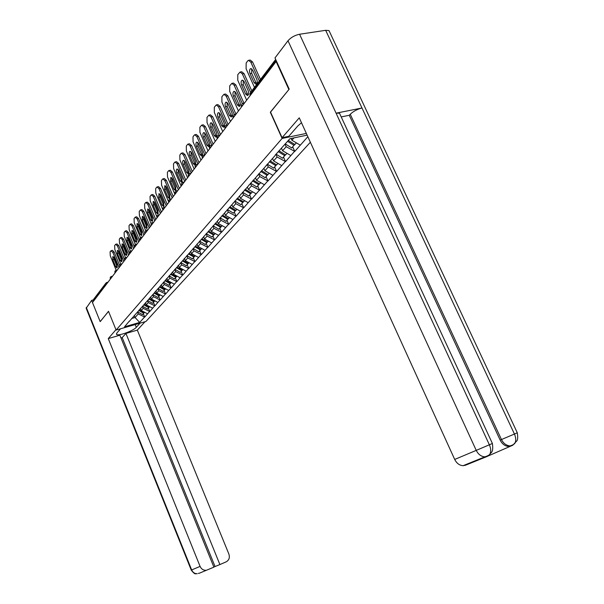 <?xml version="1.0" encoding="UTF-8"?>
<svg xmlns="http://www.w3.org/2000/svg" width="604" height="604" viewBox="0 0 604 604"><rect width="100%" height="100%" fill="white"/><g stroke="black" fill="none" stroke-linecap="round" stroke-linejoin="round"><path stroke-width="0.91" d="M289.014 89.392L270.313 112.216L282.113 138.444L116.111 330.063L145.926 321.471L310.373 142.265M282.113 138.444L306.341 133.409M307.126 135.137L289.89 138.731L275.197 155.13M307.844 136.7L294.775 151.423L292.751 146.931M285.073 144.213L286.19 146.689L294.775 151.423M294.442 151.491L285.549 161.608L283.563 157.191M275.9 154.337L277.085 156.98L285.549 161.608M285.216 161.683L276.624 171.46L274.677 167.104M267.119 164.326L268.282 166.93L276.624 171.46M276.3 171.536L267.987 180.996L266.085 176.7M258.625 173.99L259.765 176.557L267.987 180.996M267.67 181.072L259.629 190.222L257.765 185.994M250.403 183.344L251.521 185.873L259.629 190.222M259.312 190.298L251.536 199.161L249.701 194.986M242.446 192.404L243.54 194.896L251.536 199.161M251.226 199.237L243.691 207.821L241.894 203.707M234.729 201.185L235.802 203.639L243.691 207.821M243.382 207.897L236.088 216.209L234.322 212.155M227.255 209.686L228.304 212.117L236.088 216.209M235.787 216.285L228.72 224.356L226.983 220.354M219.999 217.938L221.034 220.332L228.72 224.356M228.418 224.431L221.562 232.253L219.856 228.304M212.963 225.949L213.982 228.312L221.562 232.253M221.26 232.329L214.616 239.924L212.94 236.028M206.13 233.718L207.134 236.051L214.616 239.924M214.322 239.999L207.867 247.368L206.228 243.525M199.501 241.268L200.483 243.571L207.867 247.368M207.58 247.444L201.313 254.609L199.697 250.811M193.053 248.606L194.02 250.871L201.313 254.609M201.026 254.684L194.941 261.645L193.356 257.893M186.795 255.734L187.738 257.968L194.941 261.645M194.654 261.721L188.75 268.478L187.187 264.779M180.702 262.664L181.63 264.877L188.75 268.478M188.463 268.553L182.725 275.137L181.185 271.483M174.775 269.407L175.696 271.589L182.725 275.137M182.438 275.213L176.859 281.607L175.341 277.999M169.007 275.968L169.913 278.119L176.859 281.607M176.579 281.683L171.151 287.912L169.656 284.348M163.397 282.347L164.288 284.484L171.151 287.912M170.872 287.987L165.587 294.05L164.122 290.524M157.961 288.637L158.807 290.675L165.587 294.05M165.315 294.125L160.173 300.029L158.731 296.549M152.676 294.79L153.469 296.707L160.173 300.029M159.901 300.105L154.896 305.858L153.469 302.415M147.489 300.694L148.267 302.589L154.896 305.858M154.632 305.934L149.754 311.536L148.35 308.138M142.431 306.447L143.201 308.319L149.754 311.536M149.482 311.611L144.733 317.077L143.352 313.718M137.493 312.057L138.256 313.906L144.733 317.077M144.469 317.153L139.69 322.438L124.53 326.802L129.369 321.064M274.963 155.711L129.165 321.524M281.487 148.297L282.589 150.751L286.19 146.689M282.589 150.751L290.803 155.522M272.525 158.49L273.604 160.913L277.085 156.98M273.604 160.913L281.698 165.579M265.971 165.941L266.205 165.368M263.857 168.35L264.914 170.736L268.282 166.93M264.914 170.736L272.887 175.303M257.274 175.824L257.508 175.258M255.469 177.886L256.504 180.234L259.765 176.557M256.504 180.234L264.371 184.711M248.871 185.39L249.097 184.832M247.346 187.119L248.365 189.437L251.521 185.873M248.365 189.437L256.119 193.824M240.732 194.639L240.966 194.088M239.486 196.066L240.483 198.346L243.54 194.896M240.483 198.346L248.131 202.65M232.857 203.601L233.084 203.05M231.861 204.733L232.842 206.983L235.802 203.639M232.842 206.983L240.384 211.204M225.232 212.276L225.458 211.732M224.477 213.137L225.435 215.356L228.304 212.117M225.435 215.356L232.88 219.501M217.833 220.687L218.059 220.15M217.304 221.291L218.248 223.48L221.034 220.332M218.248 223.48L225.594 227.549M210.668 228.841L210.887 228.312M210.351 229.203L211.279 231.362L213.982 228.312M211.279 231.362L218.527 235.356M203.714 236.745L203.933 236.224M203.593 236.881L204.507 239.018L207.134 236.051M204.507 239.018L211.657 242.936M196.964 244.424L197.183 243.903M197.017 244.295L197.931 246.447L200.483 243.571M197.931 246.447L204.99 250.298M190.411 251.876L190.63 251.362M190.592 251.438L191.543 253.672L194.02 250.871M191.543 253.672L198.512 257.455M184.046 259.116L184.265 258.61M184.386 258.467L185.33 260.694L187.738 257.968M185.33 260.694L192.215 264.416M177.855 266.153L178.074 265.647M178.361 265.322L179.29 267.519L181.63 264.877M179.29 267.519L186.092 271.181M171.846 272.993L172.065 272.495M172.502 271.989L173.416 274.163L175.696 271.589M173.416 274.163L180.128 277.764M165.994 279.637L166.213 279.146M166.795 278.482L167.693 280.626L169.913 278.119M167.693 280.626L174.329 284.167M160.309 286.107L160.521 285.624M161.245 284.801L162.129 286.923L164.288 284.484M162.129 286.923L168.682 290.411M154.767 292.411L154.986 291.928M155.832 290.954L156.7 293.053L158.807 290.675M156.7 293.053L163.186 296.481M149.377 298.542L149.588 298.059M150.562 296.957L151.423 299.025L153.469 296.707M151.423 299.025L157.825 302.4M144.13 304.514L144.341 304.038M145.428 302.8L146.274 304.846L148.267 302.589M146.274 304.846L152.601 308.168M139.011 310.328L139.222 309.86M140.422 308.501L141.253 310.524L143.201 308.319M141.253 310.524L147.512 313.793M134.028 315.998L134.231 315.537M105.987 284.824L105.783 284.31L93.227 300.807L93.431 301.305M93.227 300.807L93.575 299.373L105.76 283.321M134.254 315.507L135.07 317.5L138.256 313.906M131.649 318.482L135.07 317.5L139.69 322.438M116.111 330.063L108.509 311.294L100.287 321.539M100.158 321.577L92.487 302.544L276.119 61.51L288.833 89.422M276.579 61.434L276.119 61.51M291.09 138.482L291.883 140.249L293.974 137.878M291.883 140.249L300.218 145.111M116.225 270.32L110.283 255.794L110.064 251.951L110.842 250.871L112.805 252.321L119.086 267.632M115.621 266.636L116.995 267.957L117.01 264.801L114.164 257.87L112.812 256.557L112.797 259.728L115.621 266.636L116.95 266.296L117.395 267.127M111.272 250.607L112.419 250.328L114.133 251.989L119.592 265.292M113.733 257.062L114.118 259.395L116.95 266.296M144.016 312.729L142.529 314.631L137.652 311.883M138.86 310.509L143.752 313.272M139.169 309.988L144.16 312.812L144.628 312.291M120.808 264.084L114.835 249.528L114.617 245.624L115.681 244.288L117.425 245.964L123.797 261.449M120.256 260.483L121.653 261.811L121.683 258.595L118.799 251.589L117.425 250.267L117.387 253.491L120.256 260.483L121.6 260.143L122.068 260.996M115.87 244.243L117.025 243.963L118.762 245.632L124.515 259.592M118.346 250.758L118.724 253.159L121.6 260.143M149.045 307.104L147.519 309.059L142.582 306.266M143.82 304.861L148.773 307.663M144.197 304.356L149.196 307.194L149.686 306.643M125.511 257.682L119.501 243.102L119.298 239.139L120.392 237.757L122.159 239.448L128.622 255.114M125.013 254.171L126.425 255.507L126.47 252.238L123.548 245.141L122.151 243.82L122.099 247.104L125.013 254.171L126.364 253.831L126.855 254.707M120.581 237.712L121.744 237.432L123.51 239.116L129.596 253.839M123.073 244.288L123.45 246.772L126.364 253.831M154.201 301.343L152.638 303.344L147.648 300.513M148.916 299.071L153.922 301.917M149.347 298.58L154.36 301.426L154.873 300.845M130.336 251.143L124.288 236.511L124.092 232.48L125.217 231.068L127.014 232.759L133.575 248.614M129.89 247.693L131.325 249.037L131.385 245.707L128.418 238.535L126.999 237.206L126.938 240.543L129.89 247.693L131.257 247.353L131.763 248.252M125.413 231.022L126.591 230.736L128.38 232.434L134.556 247.323M127.927 237.659L128.297 240.211L131.257 247.353M159.494 295.424L157.886 297.485L152.835 294.609M154.141 293.129L159.207 296.013M154.579 292.623L159.652 295.515L160.203 294.903M135.304 244.461L129.203 229.746L129.007 225.654L130.177 224.197L131.997 225.896L138.663 241.94M134.896 241.049L136.353 242.4L136.428 239.018L133.416 231.755L131.974 230.411L131.891 233.816L134.896 241.049L136.278 240.717L136.798 241.63M130.373 224.152L131.559 223.865L133.378 225.571L139.652 240.641M132.903 230.856L133.273 233.484L136.278 240.717M164.922 289.354L163.276 291.468L158.165 288.546M159.501 287.028L164.628 289.965M159.954 286.515L165.088 289.452L165.662 288.803M140.415 237.629L134.239 222.808L134.058 218.64L135.266 217.138L137.108 218.852L143.88 235.084M140.03 234.231L141.51 235.59L141.608 232.14L138.542 224.794L137.085 223.45L136.98 226.915L140.03 234.231L141.427 233.891L141.97 234.835M135.462 217.093L136.663 216.813L138.512 218.527L144.877 233.778M138.014 223.88L138.376 226.583L141.427 233.891M170.494 283.125L168.81 285.299L163.51 282.257M165.005 280.769L170.192 283.744M165.473 280.233L170.668 283.223L171.279 282.544M120.543 328.787L116.927 332.925L116.549 334.359C117.886 336.443 133.386 330.894 136.308 327.308L140.075 323.155M115.96 329.693L108.267 338.587L119.864 335.205L213.892 567.156L198.995 573.362M213.846 567.05L215.047 566.529L122.197 337.613L120.981 337.968M122.197 337.613L125.934 333.438L137.327 330.116L228.886 554.072C229.981 557.598 229.075 560.195 226.168 561.848L219.901 564.559L125.934 333.438M145.005 321.736L137.327 330.116M108.267 338.587L200.083 566.401C201.26 568.945 203.133 570.251 205.7 570.304M86.296 307.413L191.664 569.934C192.819 572.433 194.654 573.717 197.183 573.77C195.59 572.977 195.764 575.922 191.249 570.108L86.153 308.214L91.634 300.362L93.182 299.946M215.047 566.529L219.901 564.559M100.173 321.57L108.546 311.377M91.634 300.362L92.503 302.529M198.286 573.324L199.026 573.347M301.471 122.703L297.749 126.04L288.772 136.315L282.068 137.704L299.259 117.84L454.699 459.44L476.239 450.388L287.995 40.747L274.986 57.939L289.21 89.15L270.547 112.11L282.068 137.704M287.995 40.747C290.909 37.433 294.767 35.266 299.584 34.247L336.073 113.167L339.501 113.22L340.158 114.639M488.296 455.914L511.082 445.971L508.719 446.454C505.095 446.22 502.241 444.106 500.165 440.097L349.278 115.288L350.26 114.247C353.416 111.264 357.326 109.181 361.992 107.995L325.669 30.313L299.584 34.247M325.669 30.313L329.021 30.615L329.799 32.284M500.165 440.097L514.434 434.042L361.992 107.995L336.073 113.167L489.376 444.801C490.976 448.515 491.12 451.679 489.821 454.284L487.738 456.201L484.853 456.843L463.094 465.692C459.485 465.435 456.684 463.351 454.699 459.44M487.134 456.458L465.609 465.186L463.094 465.692M349.278 115.288L341.215 116.919M350.26 114.247L501.471 439.553C503.366 443.374 506.22 445.495 510.04 445.918L512.713 445.307L516.684 441.026C517.771 440.142 517.975 437.402 517.296 432.796L517.288 432.781M329.021 30.615L517.296 432.796L514.434 434.042C516.02 437.711 516.148 440.837 514.812 443.411M145.67 230.653L139.418 215.681L139.237 211.445L140.49 209.898L142.363 211.627L149.241 228.055M145.307 227.232L146.81 228.599L146.923 225.081L143.812 217.651L142.333 216.292L142.212 219.826L145.307 227.232L146.712 226.893L147.278 227.859M140.687 209.852L141.902 209.573L143.782 211.294L150.245 226.734M143.261 216.708L143.616 219.494L146.712 226.893M176.225 276.723L174.488 278.957L169.105 275.854M170.66 274.337L175.915 277.364M171.136 273.793L176.398 276.828L177.04 276.103M151.068 224.862L151.098 223.608L144.733 208.365L144.567 204.054L145.504 202.755L145.858 202.461L147.761 204.19L154.745 220.822M150.721 220.037L152.253 221.411L152.382 217.833L149.226 210.305L147.716 208.946L147.58 212.54L150.721 220.037L152.148 219.705L152.729 220.687M146.062 202.416L147.285 202.136L149.188 203.865L155.764 219.494M148.652 209.346L148.999 212.208L152.148 219.705M182.106 270.147L180.324 272.442L174.873 269.293M176.466 267.731L181.789 270.811M176.964 267.172L182.28 270.252L182.959 269.497M156.746 216.413L150.192 200.845L150.034 196.459L151.37 194.813L153.303 196.557L160.407 213.393M156.285 212.646L157.84 214.035L157.999 210.381L154.783 202.763L153.257 201.389L153.091 205.058L156.285 212.646L157.727 212.314L158.331 213.318M151.581 194.767L152.812 194.496L154.752 196.232L161.427 212.057M154.194 201.781L154.533 204.726L157.727 212.314M188.146 263.389L186.319 265.752L180.8 262.544M182.438 260.943L187.821 264.069M182.944 260.369L188.335 263.503L189.044 262.702M162.748 209.535L155.809 193.114L155.658 188.652L156.647 187.285L157.04 186.961L159.003 188.712L166.228 205.76M162.008 205.05L163.586 206.447L163.767 202.725L160.498 195.009L158.95 193.627L158.761 197.365L162.008 205.05L163.465 204.718L164.092 205.745M157.251 186.908L158.497 186.636L160.468 188.388L167.255 204.409M159.894 194.005L160.219 197.04L163.465 204.718M194.36 256.443L192.48 258.867L186.893 255.613M188.576 253.959L194.027 257.138M189.097 253.37L194.556 256.557L195.303 255.719M168.848 202.31L161.578 185.171L161.442 180.626L162.453 179.214L162.876 178.875L164.869 180.641L172.208 197.908M167.897 197.244L169.498 198.641L169.701 194.843L166.379 187.029L164.801 185.647L164.59 189.46L167.897 197.244L169.362 196.912L170.011 197.953M163.088 178.829L164.348 178.558L166.349 180.317L173.25 196.542M165.753 186.009L166.062 189.135L169.362 196.912M200.754 249.293L198.822 251.792L193.159 248.478M194.888 246.779L200.415 250.018M195.424 246.175L200.951 249.414L201.744 248.531M174.911 194.36L167.512 176.995L167.383 172.374L168.433 170.917L168.871 170.562L170.902 172.336L178.369 189.822M173.944 189.211L175.575 190.615L175.802 186.742L172.427 178.829L170.826 177.433L170.585 181.321L173.944 189.211L175.432 188.878L176.104 189.943M169.09 170.517L170.366 170.245L172.397 172.012L179.411 188.448M171.778 177.787L172.072 180.996L175.432 188.878M207.331 241.94L205.337 244.514L199.607 241.147M201.389 239.395L206.976 242.687M201.94 238.769L207.534 242.061L208.365 241.132M181.147 186.175L173.62 168.584L173.507 163.88L174.586 162.378L175.054 162.008L177.108 163.79L184.703 181.502M180.173 180.936L181.834 182.355L182.083 178.399L178.648 170.381L177.025 168.977C176.179 169.648 176.089 170.977 176.753 172.955L180.173 180.936L181.676 180.611L182.37 181.698M175.266 161.963L176.557 161.691L178.618 163.473L185.76 180.12M177.984 169.324L178.263 172.631L181.676 180.611M214.103 234.375L212.049 237.017L206.243 233.589M208.07 231.785L213.741 235.137M208.637 231.143L214.314 234.495L215.19 233.522M187.565 177.75L179.909 159.924L179.811 155.13L180.921 153.59L181.411 153.197L183.495 154.986L191.226 172.94M186.583 172.427L188.274 173.846C189.135 173.159 189.233 171.815 188.554 169.815L185.058 161.691L183.412 160.279C182.529 160.966 182.431 162.317 183.11 164.333L186.583 172.427L188.108 172.102L188.818 173.205M181.63 153.152L182.937 152.88L185.028 154.669L192.291 171.544M184.371 160.611L184.628 164.016L188.108 172.102M221.072 226.576L218.965 229.301L213.084 225.813M214.911 223.925L220.702 227.368M215.545 223.291L221.291 226.704L222.212 225.677M194.178 169.067L186.387 151.008L186.296 146.123L187.436 144.537L187.965 144.114L190.079 145.919L197.953 164.114M193.189 163.654L194.903 165.088C195.802 164.386 195.915 163.005 195.22 160.966L191.664 152.729L189.988 151.31C189.067 152.012 188.961 153.393 189.648 155.454L193.189 163.654L194.73 163.329L195.462 164.454M188.184 144.077L189.505 143.805L191.627 145.609L199.026 162.703M190.947 151.634L191.189 155.137L194.73 163.329M228.252 218.542L226.085 221.358L220.12 217.802M221.894 215.794L227.874 219.358M222.657 215.205L228.478 218.678L229.452 217.591M200.989 160.128L193.061 141.827L192.986 136.836L194.163 135.205L194.722 134.768L196.866 136.579L204.816 154.873M199.999 154.624L201.736 156.058C202.672 155.341 202.793 153.937 202.091 151.846L198.467 143.503L196.761 142.076C195.809 142.793 195.688 144.205 196.391 146.311L199.999 154.624L201.555 154.299L202.31 155.439M194.933 134.722L196.277 134.458L198.429 136.27L205.964 153.597M197.734 142.385L197.953 145.994L201.555 154.299M235.658 210.268L233.416 213.167L227.376 209.55M229.203 207.474L235.266 211.106M229.988 206.87L235.892 210.411L236.911 209.263M208.018 150.909L199.939 132.352L199.879 127.27L201.683 125.119L203.865 126.946L211.868 145.277M207.013 145.307L208.78 146.757C209.762 146.017 209.89 144.583 209.173 142.446L205.481 133.982L203.752 132.548C202.755 133.28 202.619 134.722 203.344 136.882L207.013 145.307L208.584 144.99L209.369 146.145M201.895 125.081L203.261 124.817L205.443 126.644L213.121 144.205M204.726 132.85L204.915 136.572L208.584 144.99M243.291 201.728L240.981 204.718L234.858 201.034M236.738 198.897L242.883 202.597M237.463 198.218L243.533 201.879L244.612 200.671M215.258 141.396L207.029 122.589L206.983 117.403L208.871 115.175L211.083 117.01L219.139 135.371M214.254 135.696L216.043 137.153C217.062 136.398 217.213 134.934 216.474 132.744L212.714 124.167L210.962 122.725C209.928 123.473 209.777 124.953 210.509 127.157L214.254 135.696L215.839 135.379L216.647 136.557M209.075 115.138L210.471 114.873L212.683 116.708L220.498 134.518M211.936 123.02L212.102 126.848L215.839 135.379M251.166 192.918L248.788 196.013L242.574 192.253M244.514 190.041L250.751 193.816M245.179 189.294L251.415 193.076L252.555 191.808M222.733 131.589L214.344 112.51L214.322 107.218L216.285 104.907L218.527 106.757L226.636 125.141M221.721 125.783L223.54 127.248C224.605 126.478 224.763 124.975 224.016 122.733L220.181 114.035L218.406 112.586C217.319 113.348 217.153 114.858 217.908 117.123L221.721 125.783L223.329 125.473L224.159 126.666M216.489 104.87L217.908 104.613L220.15 106.455L228.116 124.515M219.38 112.873L219.516 116.821L223.329 125.473M259.29 183.827L256.843 187.021L250.539 183.193M252.548 180.906L258.867 184.756M253.227 180.135L259.554 183.986L260.754 182.657M230.449 121.457L221.902 102.114L221.894 96.708L223.948 94.307L226.221 96.164L234.375 114.556M229.429 115.553L231.272 117.025C232.389 116.24 232.563 114.692 231.8 112.397L227.889 103.578L226.092 102.114C224.96 102.891 224.779 104.447 225.541 106.765L229.429 115.553L231.06 115.243L231.913 116.451M224.144 94.277L225.586 94.02L227.859 95.87L235.983 114.194M227.074 102.401L227.172 106.463L231.06 115.243M267.685 174.435L265.156 177.735L258.769 173.831M260.837 171.476L267.247 175.402M261.54 170.675L267.957 174.609L269.218 173.197M238.421 110.993L229.701 91.37L229.716 85.851L231.868 83.36L234.163 85.224L242.385 103.662M237.395 104.975L239.267 106.463C240.43 105.655 240.626 104.077 239.841 101.721L235.854 92.774L234.035 91.302C232.842 92.095 232.646 93.68 233.431 96.066L237.395 104.975L239.041 104.673L239.916 105.896M232.049 83.329L233.522 83.073L235.824 84.938L244.016 103.307M235.016 91.574L235.084 95.772L239.041 104.673M276.36 164.733L273.748 168.146L267.262 164.16M269.407 161.729L275.907 165.73M270.131 160.898L276.647 164.907L277.976 163.427M246.659 100.181L237.765 80.272L237.795 74.632L240.052 72.042L242.378 73.922L250.66 92.397M245.624 94.05L247.519 95.545C248.742 94.722 248.954 93.099 248.161 90.683L244.091 81.6L242.242 80.121C240.996 80.928 240.777 82.559 241.585 85.005L245.624 94.05L247.293 93.748L248.191 94.987M240.218 72.012L241.728 71.763L244.054 73.635L251.8 90.894M243.223 80.392L243.253 84.719L247.293 93.748M285.33 154.707L282.627 158.233L276.043 154.163M278.263 151.649L284.862 155.734M279.01 150.796L285.624 154.888L287.021 153.325M254.458 87.399L246.1 68.796L246.153 63.027L247.625 60.981L248.516 60.332L250.871 62.227L259.327 80.981M254.133 82.748L256.058 84.25C257.342 83.412 257.576 81.751 256.76 79.267L252.608 70.049L250.736 68.562C249.429 69.385 249.188 71.053 250.011 73.575L254.133 82.748L255.824 82.454L256.753 83.707M248.667 60.309L250.215 60.06L252.57 61.948L260.475 79.464M251.717 68.826L251.702 73.288L255.824 82.454M294.609 144.326L291.808 147.98L285.315 143.941M287.602 141.336L294.125 145.398M288.38 140.453L294.911 144.515L296.383 142.876M106.923 283.601L105.783 284.31L106.13 282.831L106.674 282.529L107.369 283.019M276.096 60.377L250.101 94.556L250.418 95.251M275.673 59.441L250.464 92.661L250.177 95.568M111.476 277.629L110.313 278.346L110.434 278.988M111.113 276.64L111.921 277.032M116.142 271.498L114.964 272.23L115.085 272.887M115.764 270.509L116.595 270.902M120.928 265.209L119.735 265.964L119.856 266.621M120.543 264.22L121.389 264.612M125.843 258.761L124.628 259.524L124.749 260.196M125.443 257.772L126.304 258.157M130.887 252.14L129.656 252.917L129.777 253.604M130.479 251.143L131.355 251.528M136.074 245.337L134.813 246.13L134.934 246.832M135.643 244.341L136.542 244.718M141.396 238.353L140.12 239.161L140.234 239.871M140.475 237.576L141.094 237.236L141.872 237.727M146.863 231.173L145.564 231.996L145.685 232.721M145.926 230.396L146.553 230.048L147.346 230.539M152.487 223.79L151.166 224.635L151.279 225.375M151.528 223.012L152.17 222.657L152.971 223.155M158.271 216.202L156.927 217.062L157.04 217.817M157.289 215.424L157.946 215.062L158.761 215.553M164.22 208.388L162.853 209.271L162.967 210.041M163.216 207.617L163.888 207.24L164.718 207.738M170.343 200.347L168.954 201.253L169.06 202.03M169.316 199.577L170.003 199.192L170.849 199.69M176.655 192.072L175.236 192.993L175.341 193.793M175.598 191.302L176.308 190.909L177.161 191.408M183.148 183.541L181.706 184.484L181.812 185.3M182.068 182.77L182.793 182.37L183.661 182.869M189.845 174.752L188.373 175.719L188.478 176.549M188.735 173.99L189.482 173.575L190.366 174.073M196.753 165.685L195.251 166.674L195.349 167.527M195.613 164.93L196.376 164.507L197.274 165.005M203.88 156.338L202.34 157.35L202.438 158.218M202.71 155.583L203.495 155.145L204.401 155.643M211.226 146.689L209.663 147.723L209.762 148.614M210.026 145.934L210.841 145.488L211.762 145.987M218.822 136.723L217.221 137.78L217.319 138.694M217.591 135.975L218.422 135.515L219.358 136.013M226.666 126.425L225.035 127.512L225.126 128.448M225.398 125.685L226.258 125.209L227.21 125.707M234.775 115.779L233.106 116.897L233.197 117.855M233.469 115.047L234.36 114.556L235.326 115.062M243.163 104.771L241.464 105.919L241.54 106.9M241.819 104.047L242.74 103.541L243.722 104.039M114.133 251.989L112.805 252.321M112.797 259.728L114.118 259.395M118.762 245.632L117.425 245.964M117.387 253.491L118.724 253.159M123.51 239.116L122.159 239.448M122.099 247.104L123.45 246.772M128.38 232.434L127.014 232.759M126.938 240.543L128.297 240.211M133.378 225.571L131.997 225.896M131.891 233.816L133.273 233.484M138.512 218.527L137.108 218.852M136.98 226.915L138.376 226.583M191.249 570.108L200.083 566.401M135.19 324.567L136.308 327.308M512.147 445.541L511.082 445.971M489.784 454.344C488.938 455.25 487.3 456.08 484.853 456.843C481.169 456.564 478.293 454.412 476.239 450.388L492.388 443.495L339.501 113.22M143.782 211.294L142.363 211.627M142.212 219.826L143.616 219.494M149.188 203.865L147.761 204.19M147.58 212.54L148.999 212.208M154.752 196.232L153.303 196.557M153.091 205.058L154.533 204.726M160.468 188.388L159.003 188.712M158.761 197.365L160.219 197.04M166.349 180.317L164.869 180.641M164.59 189.46L166.062 189.135M172.397 172.012L170.902 172.336M170.585 181.321L172.072 180.996M178.618 163.473L177.108 163.79M176.753 172.955L178.263 172.631M185.028 154.669L183.495 154.986M183.11 164.333L184.628 164.016M191.627 145.609L190.079 145.919M189.648 155.454L191.189 155.137M198.429 136.27L196.866 136.579M196.391 146.311L197.953 145.994M205.443 126.644L203.865 126.946M203.344 136.882L204.915 136.572M212.683 116.708L211.083 117.01M210.509 127.157L212.102 126.848M220.15 106.455L218.527 106.757M217.908 117.123L219.516 116.821M227.859 95.87L226.221 96.164M225.541 106.765L227.172 106.463M235.824 84.938L234.163 85.224M233.431 96.066L235.084 95.772M244.054 73.635L242.378 73.922M241.585 85.005L243.253 84.719M252.57 61.948L250.871 62.227M250.011 73.575L251.702 73.288M106.772 282.498L108.003 282.181M110.275 277.387L110.245 278.512M111.219 276.549L110.668 276.851M111.317 276.519L112.563 276.194M114.926 271.264L114.888 272.404M115.877 270.411L115.319 270.728M115.983 270.388L117.236 270.063M119.69 264.982L119.66 266.137M120.664 264.122L120.09 264.439M120.77 264.091L122.031 263.774M124.583 258.542L124.552 259.712M125.572 257.666L124.983 257.983M125.677 257.636L126.946 257.312M129.603 251.928L129.573 253.114M130.607 251.03L130.011 251.362M130.721 251.007L131.997 250.69M134.76 245.133L134.73 246.334M135.779 244.227L135.175 244.56M135.892 244.197L137.183 243.88M140.06 238.157L140.03 239.373M141.215 237.206L142.506 236.889M145.504 230.985L145.473 232.215M146.681 230.018L147.98 229.701M152.299 222.627L153.612 222.317M156.859 216.028L156.821 217.297M158.074 215.032L159.396 214.722M162.778 208.229L162.748 209.512M164.016 207.21L165.353 206.9M168.878 200.196L168.841 201.502M170.139 199.161L171.483 198.859M175.152 191.929L175.115 193.257M176.436 190.879L177.795 190.577M181.615 183.412L181.585 184.756M182.929 182.34L184.296 182.046M188.282 174.639L188.244 175.998M189.618 173.544L190.992 173.25M195.152 165.587L195.115 166.968M196.519 164.477L197.901 164.182M202.242 156.255L202.204 157.659M203.631 155.115L205.028 154.828M209.558 146.613L209.512 148.048M210.977 145.458L212.382 145.171M217.108 136.67L217.07 138.12M218.565 135.485L219.977 135.205M224.914 126.387L224.869 127.867M226.402 125.187L227.821 124.907M232.985 115.764L232.94 117.259M234.503 114.533L235.93 114.262M241.328 104.771L241.275 106.296M242.876 103.518L244.318 103.254M249.965 93.401L249.913 94.956M116.398 333.974L116.549 334.359M514.774 443.472C513.785 444.446 512.207 445.261 510.04 445.918L508.719 446.454M489.821 454.284C490.659 452.57 493.74 452.902 492.388 443.495"/></g></svg>
